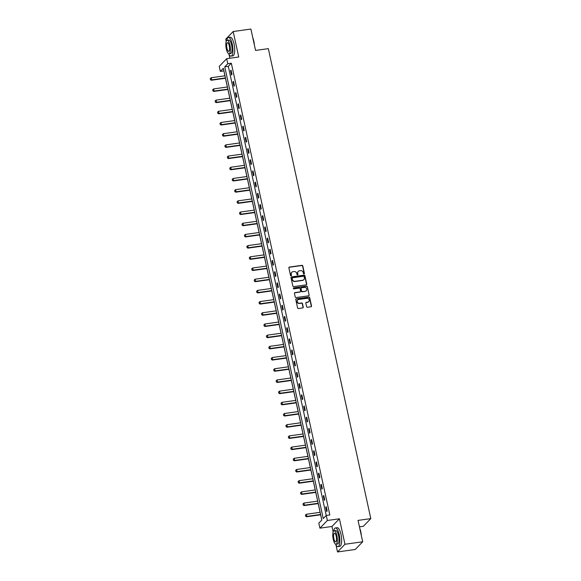 <?xml version="1.0" encoding="UTF-8"?>
<svg xmlns="http://www.w3.org/2000/svg" width="581" height="581" viewBox="0 0 581 581"><rect width="100%" height="100%" fill="white"/><g stroke="black" fill="none" stroke-linecap="round" stroke-linejoin="round"><path stroke-width="0.87" d="M304.037 273.971A0.516 0.479 44.1 0 0 304.415 273.411L302.788 265.931A0.741 0.683 44.1 0 0 301.938 265.321L289.411 267.071A0.741 0.683 44.1 0 0 288.866 267.877L290.5 275.358A0.516 0.479 44.1 0 0 291.357 275.648A0.516 0.479 44.1 0 0 291.473 275.22L291.263 274.254A2.368 2.186 44.1 0 1 292.998 271.69L294.044 271.545A2.368 2.186 44.1 0 1 296.76 273.484L296.971 274.45A0.516 0.479 44.1 0 0 297.828 274.748A0.516 0.479 44.1 0 0 297.944 274.319L297.733 273.346A2.368 2.186 44.1 0 1 299.469 270.782L300.515 270.637A2.368 2.186 44.1 0 1 303.231 272.576L303.442 273.549A0.516 0.479 44.1 0 0 304.037 273.971M304.183 273.927A0.516 0.479 44.1 0 0 304.219 273.622L302.585 266.134A0.741 0.683 44.1 0 0 301.735 265.532L289.207 267.282A0.741 0.683 44.1 0 0 288.946 267.376M291.241 275.735A0.516 0.479 44.1 0 0 291.27 275.43L291.263 274.254M297.712 274.835A0.516 0.479 44.1 0 0 297.748 274.522L297.733 273.346M306.608 306.652A0.741 0.683 44.1 0 0 307.458 307.262L310.973 306.768A0.741 0.683 44.1 0 0 311.518 305.969L309.702 297.654A0.741 0.683 44.1 0 0 308.852 297.051L296.325 298.801A0.741 0.683 44.1 0 0 295.787 299.607L297.595 307.915A0.741 0.683 44.1 0 0 298.445 308.518L302.694 307.93A0.741 0.683 44.1 0 0 303.238 307.124L302.461 303.565A0.741 0.683 44.1 0 0 301.612 302.962L299.505 303.253A1.975 1.83 44.1 0 1 297.675 299.992A1.975 1.83 44.1 0 1 298.685 299.491L306.928 298.336A1.975 1.83 44.1 0 1 308.758 301.597A1.975 1.83 44.1 0 1 307.748 302.105L306.376 302.294A0.741 0.683 44.1 0 0 305.831 303.093L306.608 306.652M326.275 515.456L327.372 520.474L319.906 528.165L318.809 523.14L321.838 520.024L223.344 68.282L220.315 71.398L219.219 66.379L226.684 58.688L227.781 63.714L224.753 66.83L323.247 518.572L326.275 515.456L329.819 514.955L231.325 63.213L227.781 63.714M226.684 58.688L238.74 57.003L233.184 31.527L250.905 29.05L255.567 50.431L268.335 48.644L370.801 518.615L358.041 520.402L362.704 541.782L344.976 544.259L339.42 518.789L327.372 520.474M306.202 284.864A0.741 0.683 44.1 0 0 306.739 284.065L304.931 275.75A0.741 0.683 44.1 0 0 304.081 275.147L291.553 276.897A0.741 0.683 44.1 0 0 291.008 277.703L292.824 286.012A0.741 0.683 44.1 0 0 293.674 286.615L306.202 284.864M307.32 286.702L309.128 295.017A0.741 0.683 44.1 0 1 308.584 295.816L296.056 297.566A0.741 0.683 44.1 0 1 295.213 296.964L294.436 293.405A0.741 0.683 44.1 0 1 294.974 292.606L300.057 291.894A0.741 0.683 44.1 0 0 300.602 291.088L300.086 288.735A0.741 0.683 44.1 0 0 299.237 288.125L293.95 288.866A0.516 0.479 44.1 0 1 293.47 288.009A0.516 0.479 44.1 0 1 293.732 287.878L306.47 286.099A0.741 0.683 44.1 0 1 307.32 286.702L309.128 295.017M362.704 541.782L355.238 549.473L337.517 551.95L344.976 544.259M233.184 31.527L225.719 39.217L226.212 41.476M359.443 526.851L363.343 526.306L370.801 518.615M231.325 63.213L228.297 66.328L326.231 515.5M230.548 70.693L231.485 75L231.986 74.477L231.049 70.178L230.548 70.693L231.144 70.613M232.988 81.885L233.925 86.191L234.426 85.676L233.489 81.369L232.988 81.885L233.584 81.805M235.428 93.083L236.365 97.383L236.874 96.867L235.93 92.561L235.428 93.083L236.024 92.996M237.869 104.275L238.806 108.582L239.314 108.059L238.37 103.752L237.869 104.275L238.464 104.188M240.309 115.466L241.246 119.773L241.754 119.25L240.81 114.944L240.309 115.466L240.904 115.379M242.749 126.658L243.686 130.965L244.194 130.442L243.25 126.142L242.749 126.658L243.345 126.578M245.189 137.85L246.126 142.156L246.635 141.641L245.69 137.334L245.189 137.85L245.792 137.77M247.629 149.048L248.566 153.348L249.075 152.832L248.131 148.525L247.629 149.048L248.232 148.961M250.07 160.24L251.007 164.546L251.515 164.024L250.578 159.717L250.07 160.24L250.672 160.153M252.51 171.431L253.447 175.738L253.955 175.215L253.018 170.916L252.51 171.431L253.113 171.351M254.95 182.623L255.887 186.929L256.395 186.414L255.458 182.107L254.95 182.623L255.553 182.543M257.39 193.822L258.327 198.121L258.835 197.605L257.899 193.299L257.39 193.822L257.993 193.734M259.83 205.013L260.767 209.32L261.276 208.797L260.339 204.49L259.83 205.013L260.433 204.926M262.271 216.205L263.215 220.511L263.716 219.988L262.779 215.682L262.271 216.205L262.873 216.117M264.711 227.396L265.655 231.703L266.156 231.18L265.219 226.88L264.711 227.396L265.314 227.316M267.151 238.588L268.095 242.894L268.596 242.379L267.659 238.072L267.151 238.588L267.754 238.508M269.591 249.786L270.535 254.086L271.036 253.57L270.1 249.264L269.591 249.786L270.194 249.699M272.031 260.978L272.976 265.285L273.477 264.762L272.54 260.455L272.031 260.978L272.634 260.891M274.472 272.169L275.416 276.476L275.917 275.953L274.98 271.654L274.472 272.169L275.074 272.09M276.919 283.361L277.856 287.668L278.357 287.152L277.42 282.845L276.919 283.361L277.515 283.281M279.359 294.552L280.296 298.859L280.797 298.344L279.86 294.037L279.359 294.552L279.955 294.473M281.8 305.751L282.736 310.051L283.237 309.535L282.301 305.228L281.8 305.751L282.395 305.664M284.24 316.943L285.177 321.249L285.678 320.727L284.741 316.42L284.24 316.943L284.835 316.856M286.68 328.134L287.617 332.441L288.118 331.918L287.181 327.619L286.68 328.134L287.275 328.054M289.12 339.326L290.057 343.632L290.558 343.117L289.621 338.81L289.12 339.326L289.716 339.246M291.56 350.525L292.497 354.824L292.998 354.308L292.061 350.002L291.56 350.525L292.156 350.437M294.001 361.716L294.937 366.023L295.438 365.5L294.502 361.193L294.001 361.716L294.596 361.629M296.441 372.908L297.378 377.214L297.886 376.691L296.942 372.385L296.441 372.908L297.036 372.82M298.881 384.099L299.818 388.406L300.326 387.883L299.382 383.583L298.881 384.099L299.476 384.019M301.321 395.291L302.258 399.597L302.766 399.082L301.822 394.775L301.321 395.291L301.917 395.211M303.761 406.489L304.698 410.789L305.207 410.273L304.262 405.966L303.761 406.489L304.357 406.402M306.202 417.681L307.138 421.988L307.647 421.465L306.703 417.158L306.202 417.681L306.804 417.594M308.642 428.872L309.579 433.179L310.087 432.656L309.143 428.357L308.642 428.872L309.245 428.793M311.082 440.064L312.019 444.371L312.527 443.855L311.59 439.548L311.082 440.064L311.685 439.984M313.522 451.263L314.459 455.562L314.967 455.046L314.03 450.74L313.522 451.263L314.125 451.176M315.962 462.454L316.899 466.761L317.408 466.238L316.471 461.931L315.962 462.454L316.565 462.367M318.403 473.646L319.339 477.952L319.848 477.429L318.911 473.123L318.403 473.646L319.005 473.559M320.843 484.837L321.78 489.144L322.288 488.621L321.351 484.322L320.843 484.837L321.446 484.757M323.283 496.029L324.227 500.335L324.728 499.82L323.791 495.513L323.283 496.029L323.886 495.949M325.723 507.228L326.667 511.527L327.168 511.011L326.231 506.705L325.723 507.228L326.326 507.14M223.903 70.86L224.927 75.791M225.464 78.261L227.367 86.99M227.905 89.452L229.807 98.182M230.345 100.651L232.247 109.373M232.785 111.842L234.688 120.565M235.225 123.034L237.128 131.764M237.665 134.226L239.568 142.955M240.106 145.417L242.008 154.147M242.553 156.616L244.456 165.338M244.993 167.807L246.896 176.53M247.433 178.999L249.336 187.728M249.874 190.19L251.776 198.92M252.314 201.382L254.217 210.111M254.754 212.581L256.657 221.303M257.194 223.772L259.097 232.502M259.634 234.964L261.537 243.693M262.075 246.155L263.977 254.885M264.515 257.354L266.418 266.076M266.955 268.545L268.858 277.268M269.395 279.737L271.298 288.466M271.835 290.928L273.738 299.658M274.276 302.12L276.178 310.85M276.716 313.319L278.619 322.041M279.156 324.51L281.059 333.24M281.596 335.702L283.499 344.431M284.036 346.893L285.939 355.623M286.477 358.092L288.379 366.814M288.917 369.284L290.82 378.006M291.357 380.475L293.26 389.205M293.797 391.667L295.7 400.396M296.237 402.858L298.14 411.588M298.678 414.057L300.58 422.779M301.118 425.248L303.021 433.978M303.565 436.44L305.468 445.169M306.005 447.631L307.908 456.361M308.446 458.83L310.348 467.552M310.886 470.022L312.789 478.744M313.326 481.213L315.229 489.943M315.766 492.405L317.669 501.134M318.206 503.596L320.109 512.326M320.647 514.795L321.794 520.068M339.42 518.789L331.962 526.48L333.16 531.964M336 545.007L337.517 551.95M331.962 526.48L319.906 528.165M223.859 70.904L220.315 71.398M229.059 54.52L229.865 58.245M228.297 66.328L224.753 66.83M298.169 271.494A2.368 2.186 44.1 0 0 297.53 273.557M291.691 272.402A2.368 2.186 44.1 0 0 291.059 274.464M306.463 284.77A0.741 0.683 44.1 0 0 306.543 284.269L304.727 275.96A0.741 0.683 44.1 0 0 303.878 275.35L291.35 277.108A0.741 0.683 44.1 0 0 291.088 277.202M304.124 276.665A0.516 0.479 44.1 0 0 303.529 276.236L292.534 277.776A0.516 0.479 44.1 0 0 292.156 278.335L292.374 279.359A2.368 2.186 44.1 0 0 295.097 281.306L302.614 280.253A2.368 2.186 44.1 0 0 304.35 277.682L304.124 276.665M292.185 278.03A0.516 0.479 44.1 0 0 291.952 278.546L292.156 278.335M303.71 279.744A2.368 2.186 44.1 0 1 302.41 280.456L294.894 281.509A2.368 2.186 44.1 0 1 292.178 279.57L291.952 278.546M308.852 295.722A0.741 0.683 44.1 0 0 308.925 295.221M300.319 291.8A0.741 0.683 44.1 0 1 299.854 292.098L294.778 292.809A0.741 0.683 44.1 0 0 294.509 292.911M307.117 286.912A0.741 0.683 44.1 0 0 306.267 286.302L293.528 288.089A0.516 0.479 44.1 0 0 293.383 288.132M305.33 291.154A1.975 1.83 44.1 0 0 306.565 288.445A1.975 1.83 44.1 0 0 304.509 287.384L301.604 287.791A0.741 0.683 44.1 0 0 301.06 288.597L301.575 290.958A0.741 0.683 44.1 0 0 302.425 291.56L305.127 291.364A1.975 1.83 44.1 0 0 306.231 290.747M301.132 288.096A0.741 0.683 44.1 0 0 300.856 288.801L301.06 288.597M305.127 291.364L302.222 291.771A0.741 0.683 44.1 0 1 301.372 291.161L300.856 288.801M308.656 301.699A1.975 1.83 44.1 0 1 307.552 302.309L306.172 302.505A0.741 0.683 44.1 0 0 305.911 302.599M297.581 300.101A1.975 1.83 44.1 0 0 299.302 303.464L299.505 303.253M302.955 307.828A0.741 0.683 44.1 0 0 303.035 307.334L302.258 303.776A0.741 0.683 44.1 0 0 301.408 303.173L299.302 303.464M311.242 306.674A0.741 0.683 44.1 0 0 311.314 306.172L309.506 297.864A0.741 0.683 44.1 0 0 308.656 297.254L296.128 299.012A0.741 0.683 44.1 0 0 295.86 299.106M224.978 75.791L211.215 77.716L211.68 79.866L225.45 77.941M210.496 79.612L210.257 78.537L210.431 79.677L211.68 79.866L211.317 80.243L225.515 78.253M211.215 77.716L210.257 78.537M210.431 79.677L211.317 80.243M252.822 37.838A9.194 2.869 82 0 1 253.832 41.229A9.194 2.869 82 0 1 254.405 45.086M254.129 43.836A9.419 2.941 -98 0 0 253.686 41.2A9.419 2.941 -98 0 0 253.025 38.774M228.602 53.655A9.419 2.941 -98 0 0 231.056 56.125A9.419 2.941 -98 0 0 232.269 44.2A9.419 2.941 -98 0 0 228.442 37.467A9.419 2.941 -98 0 0 226.764 40.51M231.056 56.125L232.828 55.878A9.419 2.941 -98 0 0 234.041 43.945A9.419 2.941 -98 0 0 230.214 37.22L228.442 37.467M227.178 40.307L228.812 40.074A6.783 2.113 82 0 1 231.565 44.926A6.783 2.113 82 0 1 230.686 53.51L229.059 53.735A6.783 2.113 -98 0 0 229.931 45.151A6.783 2.113 -98 0 0 227.178 40.307A6.783 2.113 -98 0 0 226.307 48.891A6.783 2.113 -98 0 0 229.059 53.735M226.946 48.23A4.372 1.365 -98 0 0 228.725 51.353A4.372 1.365 -98 0 0 229.292 45.819A4.372 1.365 -98 0 0 227.512 42.696A4.372 1.365 -98 0 0 226.946 48.23M359.77 528.325A9.194 2.869 82 0 1 360.779 531.724A9.194 2.869 82 0 1 361.346 535.573M361.077 534.324A9.419 2.941 -98 0 0 360.627 531.688A9.419 2.941 -98 0 0 359.973 529.262M335.549 544.143A9.419 2.941 -98 0 0 337.997 546.612A9.419 2.941 -98 0 0 339.217 534.687A9.419 2.941 -98 0 0 335.39 527.955A9.419 2.941 -98 0 0 333.705 530.998M337.997 546.612L339.769 546.365A9.419 2.941 -98 0 0 340.989 534.433A9.419 2.941 -98 0 0 337.162 527.708L335.39 527.955M334.126 530.794L335.753 530.562A6.783 2.113 82 0 1 338.505 535.413A6.783 2.113 82 0 1 337.634 543.998L336 544.223A6.783 2.113 -98 0 0 336.878 535.638A6.783 2.113 -98 0 0 334.126 530.794A6.783 2.113 -98 0 0 333.247 539.379A6.783 2.113 -98 0 0 336 544.223M333.893 538.718A4.372 1.365 -98 0 0 335.665 541.841A4.372 1.365 -98 0 0 336.232 536.307A4.372 1.365 -98 0 0 334.46 533.184A4.372 1.365 -98 0 0 333.893 538.718M227.418 86.983L213.655 88.908L214.128 91.057L227.89 89.133M212.936 90.803L212.697 89.728L212.871 90.868L214.128 91.057L213.764 91.435L227.955 89.445M213.655 88.908L212.697 89.728M212.871 90.868L213.764 91.435M229.858 98.174L216.096 100.099L216.568 102.256L230.33 100.324M215.377 102.002L215.137 100.92L215.311 102.06L216.568 102.256L216.205 102.626L230.396 100.644M216.096 100.099L215.137 100.92M215.311 102.06L216.205 102.626M232.298 109.366L218.536 111.291L219.008 113.448L232.77 111.523M217.817 113.193L217.577 112.118L217.752 113.251L219.008 113.448L218.645 113.818L232.836 111.835M218.536 111.291L217.577 112.118M217.752 113.251L218.645 113.818M234.739 120.557L220.976 122.489L221.448 124.639L235.211 122.714M220.257 124.385L220.017 123.31L220.192 124.45L221.448 124.639L221.085 125.009L235.276 123.027M220.976 122.489L220.017 123.31M220.192 124.45L221.085 125.009M237.179 131.756L223.416 133.681L223.888 135.831L237.651 133.906M222.697 135.576L222.458 134.501L222.632 135.642L223.888 135.831L223.525 136.208L237.716 134.218M223.416 133.681L222.458 134.501M222.632 135.642L223.525 136.208M239.619 142.948L225.856 144.872L226.329 147.022L240.091 145.097M225.137 146.775L224.898 145.693L225.072 146.833L226.329 147.022L225.965 147.4L240.156 145.41M225.856 144.872L224.898 145.693M225.072 146.833L225.965 147.4M242.059 154.139L228.297 156.064L228.769 158.221L242.531 156.289M227.578 157.967L227.345 156.892L227.52 158.025L228.769 158.221L228.406 158.591L242.597 156.609M228.297 156.064L227.345 156.892M227.52 158.025L228.406 158.591M244.499 165.331L230.737 167.255L231.209 169.412L244.971 167.488M230.018 169.158L229.785 168.083L229.96 169.224L231.209 169.412L230.846 169.783L245.037 167.8M230.737 167.255L229.785 168.083M229.96 169.224L230.846 169.783M246.94 176.522L233.177 178.454L233.649 180.604L247.412 178.679M232.458 180.35L232.226 179.275L232.4 180.415L233.649 180.604L233.286 180.981L247.477 178.992M233.177 178.454L232.226 179.275M232.4 180.415L233.286 180.981M249.38 187.721L235.617 189.646L236.089 191.795L249.852 189.871M234.898 191.541L234.666 190.466L234.84 191.607L236.089 191.795L235.726 192.173L249.924 190.183M235.617 189.646L234.666 190.466M234.84 191.607L235.726 192.173M251.827 198.913L238.057 200.837L238.53 202.994L252.292 201.062M237.338 202.74L237.106 201.658L237.28 202.798L238.53 202.994L238.166 203.365L252.365 201.382M238.057 200.837L237.106 201.658M237.28 202.798L238.166 203.365M254.267 210.104L240.498 212.029L240.97 214.186L254.732 212.261M239.779 213.931L239.546 212.857L239.721 213.99L240.97 214.186L240.607 214.556L254.805 212.573M240.498 212.029L239.546 212.857M239.721 213.99L240.607 214.556M256.708 221.296L242.938 223.227L243.41 225.377L257.172 223.453M242.219 225.123L241.986 224.048L242.161 225.188L243.41 225.377L243.047 225.748L257.245 223.765M242.938 223.227L241.986 224.048M242.161 225.188L243.047 225.748M259.148 232.494L245.378 234.419L245.85 236.569L259.613 234.644M244.659 236.314L244.427 235.24L244.601 236.38L245.85 236.569L245.487 236.946L259.685 234.956M245.378 234.419L244.427 235.24M244.601 236.38L245.487 236.946M261.588 243.686L247.818 245.61L248.29 247.76L262.053 245.836M247.099 247.513L246.867 246.431L247.041 247.571L248.29 247.76L247.927 248.138L262.125 246.148M247.818 245.61L246.867 246.431M247.041 247.571L247.927 248.138M264.028 254.877L250.258 256.802L250.731 258.959L264.493 257.027M249.54 258.705L249.307 257.63L249.481 258.763L250.731 258.959L250.367 259.329L264.566 257.347M250.258 256.802L249.307 257.63M249.481 258.763L250.367 259.329M266.468 266.069L252.706 267.994L253.171 270.15L266.933 268.226M251.98 269.896L251.747 268.821L251.922 269.962L253.171 270.15L252.808 270.521L267.006 268.538M252.706 267.994L251.747 268.821M251.922 269.962L252.808 270.521M268.909 277.26L255.146 279.192L255.611 281.342L269.373 279.417M254.42 281.088L254.187 280.013L254.362 281.153L255.611 281.342L255.248 281.72L269.446 279.73M255.146 279.192L254.187 280.013M254.362 281.153L255.248 281.72M271.349 288.459L257.586 290.384L258.051 292.534L271.814 290.609M256.86 292.279L256.628 291.204L256.802 292.345L258.051 292.534L257.688 292.911L271.886 290.921M257.586 290.384L256.628 291.204M256.802 292.345L257.688 292.911M273.789 299.651L260.027 301.575L260.491 303.725L274.254 301.8M259.3 303.478L259.068 302.396L259.242 303.536L260.491 303.725L260.128 304.103L274.326 302.12M260.027 301.575L259.068 302.396M259.242 303.536L260.128 304.103M276.229 310.842L262.467 312.767L262.932 314.924L276.701 312.999M261.74 314.67L261.508 313.595L261.682 314.728L262.932 314.924L262.568 315.294L276.767 313.312M262.467 312.767L261.508 313.595M261.682 314.728L262.568 315.294M278.669 322.034L264.907 323.966L265.372 326.115L279.141 324.191M264.181 325.861L263.948 324.786L264.123 325.926L265.372 326.115L265.009 326.486L279.207 324.503M264.907 323.966L263.948 324.786M264.123 325.926L265.009 326.486M281.11 333.233L267.347 335.157L267.812 337.307L281.582 335.382M266.621 337.053L266.388 335.978L266.563 337.118L267.812 337.307L267.449 337.684L281.647 335.695M267.347 335.157L266.388 335.978M266.563 337.118L267.449 337.684M283.55 344.424L269.787 346.349L270.252 348.498L284.022 346.574M269.068 348.244L268.829 347.169L269.003 348.31L270.252 348.498L269.889 348.876L284.087 346.886M269.787 346.349L268.829 347.169M269.003 348.31L269.889 348.876M285.99 355.616L272.228 357.54L272.692 359.697L286.462 357.765M271.509 359.443L271.269 358.368L271.443 359.501L272.692 359.697L272.329 360.067L286.527 358.085M272.228 357.54L271.269 358.368M271.443 359.501L272.329 360.067M288.43 366.807L274.668 368.732L275.14 370.889L288.902 368.964M273.949 370.634L273.709 369.56L273.883 370.7L275.14 370.889L274.777 371.259L288.968 369.276M274.668 368.732L273.709 369.56M273.883 370.7L274.777 371.259M290.87 377.999L277.108 379.93L277.58 382.08L291.342 380.156M276.389 381.826L276.149 380.751L276.324 381.891L277.58 382.08L277.217 382.458L291.408 380.468M277.108 379.93L276.149 380.751M276.324 381.891L277.217 382.458M293.311 389.197L279.548 391.122L280.02 393.272L293.783 391.347M278.829 393.017L278.589 391.943L278.764 393.083L280.02 393.272L279.657 393.649L293.848 391.659M279.548 391.122L278.589 391.943M278.764 393.083L279.657 393.649M295.751 400.389L281.988 402.313L282.46 404.463L296.223 402.539M281.269 404.216L281.03 403.134L281.204 404.274L282.46 404.463L282.097 404.841L296.288 402.851M281.988 402.313L281.03 403.134M281.204 404.274L282.097 404.841M298.191 411.58L284.429 413.505L284.901 415.662L298.663 413.737M283.71 415.408L283.47 414.333L283.644 415.466L284.901 415.662L284.537 416.032L298.728 414.05M284.429 413.505L283.47 414.333M283.644 415.466L284.537 416.032M300.631 422.772L286.869 424.704L287.341 426.853L301.103 424.929M286.15 426.599L285.917 425.524L286.084 426.665L287.341 426.853L286.978 427.224L301.169 425.241M286.869 424.704L285.917 425.524M286.084 426.665L286.978 427.224M303.071 433.971L289.309 435.895L289.781 438.045L303.543 436.12M288.59 437.791L288.358 436.716L288.532 437.856L289.781 438.045L289.418 438.423L303.609 436.433M289.309 435.895L288.358 436.716M288.532 437.856L289.418 438.423M305.512 445.162L291.749 447.087L292.221 449.236L305.984 447.312M291.03 448.982L290.798 447.907L290.972 449.048L292.221 449.236L291.858 449.614L306.049 447.624M291.749 447.087L290.798 447.907M290.972 449.048L291.858 449.614M307.952 456.354L294.189 458.278L294.661 460.435L308.424 458.503M293.47 460.181L293.238 459.099L293.412 460.239L294.661 460.435L294.298 460.806L308.489 458.823M294.189 458.278L293.238 459.099M293.412 460.239L294.298 460.806M310.392 467.545L296.63 469.47L297.102 471.627L310.864 469.702M295.911 471.373L295.678 470.298L295.852 471.431L297.102 471.627L296.738 471.997L310.937 470.014M296.63 469.47L295.678 470.298M295.852 471.431L296.738 471.997M312.839 478.737L299.07 480.669L299.542 482.818L313.304 480.894M298.351 482.564L298.118 481.489L298.293 482.629L299.542 482.818L299.179 483.196L313.377 481.206M299.07 480.669L298.118 481.489M298.293 482.629L299.179 483.196M315.28 489.936L301.51 491.86L301.982 494.01L315.744 492.085M300.791 493.756L300.559 492.681L300.733 493.821L301.982 494.01L301.619 494.387L315.817 492.397M301.51 491.86L300.559 492.681M300.733 493.821L301.619 494.387M317.72 501.127L303.95 503.052L304.422 505.201L318.185 503.277M303.231 504.954L302.999 503.872L303.173 505.012L304.422 505.201L304.059 505.579L318.257 503.589M303.95 503.052L302.999 503.872M303.173 505.012L304.059 505.579M320.16 512.319L306.39 514.243L306.862 516.4L320.625 514.468M305.671 516.146L305.439 515.071L305.613 516.204L306.862 516.4L306.499 516.77L320.697 514.788M306.39 514.243L305.439 515.071M305.613 516.204L306.499 516.77"/></g></svg>
